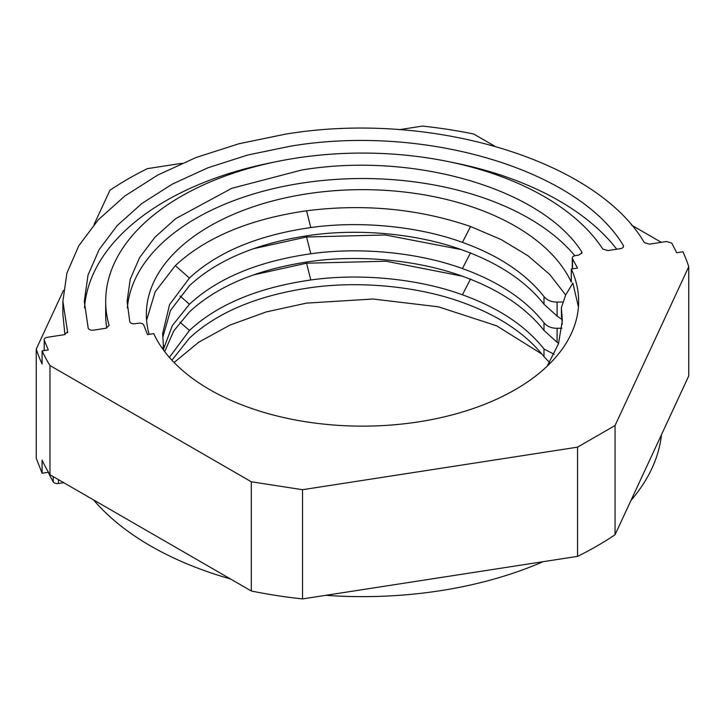 <?xml version="1.0" encoding="UTF-8"?>
<svg xmlns="http://www.w3.org/2000/svg" width="725" height="725" viewBox="0 0 725 725"><rect width="100%" height="100%" fill="white"/><g stroke="black" fill="none" stroke-linecap="round" stroke-linejoin="round"><path stroke-width="1.09" d="M661.508 434.628A299.615 172.976 180 0 1 630.949 500.477M543.043 561.703A299.615 172.976 180 0 1 325.697 595.325M230.405 578.922A299.615 172.976 180 0 1 93.579 499.924M63.7 482.678L58.408 483.493A4.277 2.474 180 0 1 53.224 481.871A325.298 187.811 180 0 1 48.294 472.265L42.086 473.226L36.25 458.282L36.25 349.069A331.715 191.518 0 0 0 42.086 364.013L42.086 350.909A331.715 191.518 0 0 0 49.98 365.536L251.303 481.772L251.303 590.984A331.715 191.518 0 0 0 302.533 598.913L577.553 556.365A331.715 191.518 0 0 0 615.063 534.715L615.063 425.502L688.75 266.718A331.715 191.518 0 0 0 682.914 251.774L676.706 252.735L671.776 243.129L666.592 241.507L649.446 244.162L644.317 242.612C596.294 159.998 429.825 109.801 284.952 134.252L238.851 143.777L196.04 157.515L157.688 175.087L124.8 196.04L98.265 219.802L78.789 245.739L66.89 273.162L62.885 301.337L62.885 314.451L64.924 334.569M541.992 354.135L496.634 325.806L438.462 306.829L373.022 299.017L306.557 303.113L266.347 311.895L229.943 325.09L198.777 342.182L174.091 362.5M661.3 242.322L631.421 225.076M494.595 146.078L473.697 134.016A331.715 191.518 0 0 0 422.467 126.087L399.303 129.675M615.063 534.715L688.75 375.931L688.75 266.718M49.98 365.536L49.98 474.748A331.715 191.518 0 0 1 42.086 460.121L42.086 473.226M181.957 163.297L147.447 168.635A331.715 191.518 0 0 0 109.937 190.285L94.051 224.523M63.492 290.372L36.25 349.069M462.423 276.198L386.017 261.236L306.557 263.202L253.116 275.002M461.136 249.572L385.283 234.972L306.557 236.993L253.116 248.793M578.432 306.965L572.85 283.085L565.672 294.993L549.786 274.503L528.054 255.816L501.283 239.64L470.579 226.526C418.751 208.773 364.086 203.526 306.557 210.785C249.5 219.068 205.755 237.356 175.305 265.649L155.141 291.858L146.586 320.26M571.282 269.038L577.49 268.087L572.523 258.807A4.277 2.474 0 0 1 572.288 257.991A4.277 2.474 0 0 1 575.46 255.608L578.831 255.082L582.003 252.699L581.713 251.792C541.657 188.736 413.259 151.28 301.573 170.058L231.71 188.337L175.74 218.606L154.887 237.274L139.581 257.656L130.237 279.197L127.093 301.337L129.748 321.71C130.491 323.296 132.267 323.966 135.086 323.731L138.466 323.205A4.277 2.474 0 0 1 143.777 325.135L147.51 334.597L153.718 333.636A216.15 124.791 0 0 0 418.443 421.887A216.15 124.791 0 0 0 578.65 301.337A216.15 124.791 0 0 0 571.282 269.038L571.282 282.152A216.15 124.791 0 0 0 306.557 193.91A216.15 124.791 0 0 0 146.35 314.451A216.15 124.791 0 0 0 149.114 334.352M67.642 332.267L62.885 301.337M67.579 332.702L67.579 331.833L64.471 334.651L47.324 337.306C44.977 337.805 43.953 338.765 44.243 340.206L44.152 350.592M42.086 350.909L48.294 349.948L44.243 340.206L44.243 350.574M615.063 425.502L577.553 447.153L302.533 489.701L251.303 481.772M623.301 247.125L623.301 245.403C623.971 246.98 623.002 248.068 620.392 248.657L607.931 250.578L602.819 249.065A256.813 148.272 0 0 0 296.036 158.123A256.813 148.272 0 0 0 105.687 301.337A256.813 148.272 0 0 0 109.103 325.443L105.986 328.235L93.525 330.156C90.752 330.401 88.976 329.739 88.196 328.189L84.29 301.337L88.006 275.174L99.053 249.708L117.142 225.62L141.783 203.562L172.314 184.105L207.93 167.783L247.678 155.032L290.489 146.187C424.143 123.667 577.725 169.451 623.301 245.403L623.563 246.264M49.98 474.748L251.303 590.984M565.672 294.993L561.368 307.663L562.237 324.265M561.503 317.151L561.368 307.663M561.503 309.493L562.346 320.432L558.486 343.822L547.176 366.188M127.364 307.889A235.407 135.91 180 0 1 301.573 183.162A235.407 135.91 180 0 1 574.816 255.735M543.986 296.57C546.967 300.232 551.335 302.062 557.09 302.062L557.09 316.055L543.986 304.228L543.986 296.57C525.643 273.388 498.456 255.318 462.423 242.368C418.452 226.273 360.008 220.572 310.78 227.568C258.046 235.154 217.6 251.983 189.433 278.047L169.587 304.554L162.654 333.536L163.632 350.238M562.355 302.026L557.09 302.062M557.09 316.055L561.812 319.399M543.986 304.228C525.643 281.046 498.456 262.976 462.423 250.025C418.452 233.93 360.008 228.23 310.78 235.226C258.046 242.812 217.6 259.641 189.433 285.704L170.511 310.373L162.781 337.37M543.986 322.779C546.967 326.44 551.335 328.28 557.09 328.271L557.09 342.263L543.986 330.437L543.986 322.779C525.643 299.597 498.456 281.536 462.423 268.576C418.452 252.49 360.008 246.781 310.78 253.777C258.046 261.362 217.6 278.192 189.433 304.255L172.378 325.534L163.632 348.798M561.92 328.244L557.09 328.271M557.09 342.263L558.64 343.36M543.986 330.437C525.643 307.255 498.456 289.193 462.423 276.234C418.452 260.148 360.008 254.439 310.78 261.435C258.046 269.02 217.6 285.849 189.433 311.913L173.755 330.917L164.684 351.634M549.577 362.536L543.986 356.646L543.986 348.988C525.643 325.806 498.456 307.744 462.423 294.794C418.452 278.699 360.008 272.99 310.78 279.986C258.046 287.58 217.6 304.4 189.433 330.473L169.378 357.398M543.986 348.988L554.172 354.317M543.986 356.646C525.643 333.464 498.456 315.402 462.423 302.452C418.452 286.357 360.008 280.647 310.78 287.644C258.046 295.238 217.6 312.058 189.433 338.131L171.916 360.216M162.599 348.816L163.632 345.272M302.533 489.701L302.533 598.913M577.553 447.153L577.553 556.365M84.517 307.889A278.21 160.624 180 0 1 273.397 162.282M451.603 162.282A278.21 160.624 180 0 1 616.739 249.219M106.774 328.062A256.813 148.272 180 0 1 105.687 314.451L105.687 301.337M58.408 483.493L58.408 479.615M53.224 481.871L53.224 476.624M462.423 242.368L470.579 226.526M310.78 227.568L306.557 210.785M462.423 268.576L470.579 252.735M310.78 253.777L306.557 236.993M462.423 294.794L470.579 278.953M310.78 279.986L306.557 263.202M189.433 330.473L179.99 322.181M189.433 304.255L179.99 295.972M189.433 278.047L175.305 265.649M572.523 258.807L572.523 268.848M581.713 251.792L581.713 253.596M572.288 257.991L572.288 268.884"/></g></svg>
